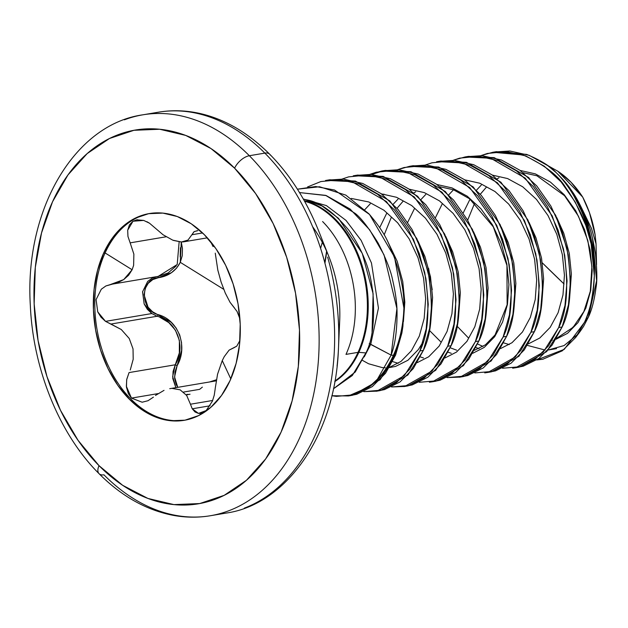 <?xml version="1.0" encoding="UTF-8"?>
<svg xmlns="http://www.w3.org/2000/svg" width="628" height="628" viewBox="0 0 628 628"><rect width="100%" height="100%" fill="white"/><g stroke="black" fill="none" stroke-linecap="round" stroke-linejoin="round"><path stroke-width="0.94" d="M334.905 380.984A95.393 65.877 -99.6 0 0 358.046 352.355L345.989 354.396L358.046 352.355A95.393 65.877 -99.6 0 0 304.604 201.282A95.393 65.877 -99.6 0 1 358.046 352.355A3.242 1.641 -155.5 0 1 358.863 352.332A3.242 1.641 24.5 0 0 358.046 352.355A95.393 65.877 -99.6 0 1 334.905 380.984M304.29 200.74A95.55 65.995 80.4 0 1 358.863 352.332A95.55 65.995 80.4 0 1 334.81 381.573A95.55 65.995 80.4 0 0 358.863 352.332L365.912 352.944L358.863 352.332A95.55 65.995 80.4 0 0 304.29 200.74M365.912 352.944L352.308 375.513L333.413 388.818L355.244 372.027L365.912 352.944C372.71 340.015 375.002 319.346 372.773 290.929C371.399 286.337 371.352 262.944 349.144 230.586C333.421 211.573 318.734 201.25 305.082 199.626L322.093 206.023L338.445 218.293L362.246 253.351L373.126 293.778L372.066 331.694M348.43 395.946L352.622 395.232L380.144 379.681L395.585 355.063L394.219 355.291A3.242 1.641 -155.5 0 1 393.403 355.315L391.126 355.118L370.74 344.301L378.441 308.081L371.462 262.991L361.139 240.398L346.004 220.404L326.403 205.599L303.324 199.005L326.403 205.599L346.004 220.404L361.139 240.398L371.462 262.991L378.441 308.081L370.74 344.301L364.248 356.892L370.74 344.301L369.217 343.642L391.126 355.118L396.912 308.568L384.038 254.905L369.649 229.801L350.11 209.053L326.207 195.567L299.517 192.568L325.626 195.363L355.087 213.339C360.849 217.665 368.534 227.587 378.15 243.114C386.126 258.744 390.985 271.17 392.704 280.386C395.459 292.287 396.912 302.79 397.053 311.888C397.132 330.147 395.153 344.56 391.126 355.118L393.403 355.315A107.969 74.567 -99.6 0 0 403.914 308.026C404.62 289.123 399.157 266.79 387.515 241.019C383.826 233.074 377.648 224.031 368.989 213.873L345.785 195.096L319.519 186.744L297.405 189.193L315.727 186.532L334.551 190.025L369.515 214.454L394.502 257.048L403.914 308.026A107.969 74.567 80.4 0 1 393.403 355.315A3.242 1.641 24.5 0 0 394.219 355.291A108.126 74.677 -99.6 0 0 402.901 326.34L403.914 308.026L402.901 326.34A108.126 74.677 80.4 0 1 394.219 355.291A108.126 74.677 80.4 0 1 369.248 386.879L348.43 395.946L331.851 395.734M576.363 335.972L578.019 334.104L564.062 345.573L548.142 350.016L556.526 348.626M580.217 331.349L583.538 326.474L588.428 317.069L584.668 321.929L575.648 337.487L562.335 350.793L542.851 359.247L536.791 359.938L564.219 349.372L588.428 317.069C591.859 309.824 594.386 299.996 596.027 287.569C597.259 281.163 597.071 269.907 595.47 253.798C593.146 240.202 591.027 231.073 589.095 226.41C583.443 210.592 577.273 198.181 570.577 189.185C567.877 184.93 563.088 179.42 556.227 172.653C550.458 166.326 540.598 160.242 526.633 154.394L496.356 151.678L492.894 152.266L523.218 154.998C544.39 164.826 558.535 175.675 565.663 187.544C579.275 207.005 587.769 225.766 591.136 243.837A108.126 74.677 -99.6 0 0 556.227 172.653A108.126 74.677 80.4 0 1 591.136 243.837C593.115 251.145 594.174 261.829 594.316 275.896A107.694 74.379 -99.6 0 0 570.577 189.185A107.694 74.379 80.4 0 1 594.316 275.896C592.863 297.648 589.653 312.995 584.668 321.929C590.658 308.458 593.876 293.119 594.316 275.896L591.136 243.837L585.83 225.358L575.177 201.996L561.087 181.892L544.303 166.232L525.738 155.917L506.427 151.576L487.414 153.46L480.962 155.611L492.894 152.266M582.706 197.09A93.101 64.299 -99.6 0 0 558.834 171.907L571.08 182.285L582.706 197.09C588.868 209.046 593.013 221.66 595.132 234.919L589.48 212.696L582.706 197.09L557.813 171.216L547.341 165.329M514.984 367.851L519.175 367.137L546.698 351.586L562.146 326.968L558.677 327.549L543.228 352.175L515.706 367.725L512.684 368.181M487.226 372.53L491.418 371.823L518.94 356.272L534.381 331.647L530.911 332.236L515.47 356.853L487.948 372.404L484.722 372.883M459.46 377.216L463.652 376.502L491.182 360.951L506.623 336.333L503.154 336.914L487.713 361.54L460.183 377.09L447.042 377.609L464.32 376.125L479.847 368.463L493.074 355.134L503.154 336.914L506.623 336.333C515.337 319.252 516.93 293.033 511.412 257.661L500.186 224.714L473.167 186.909L438.689 167.024L413.083 165.729L409.613 166.31L435.22 167.605L469.697 187.489L496.717 225.303L507.942 258.249C513.461 293.614 511.867 319.84 503.154 336.914L509.449 314.879L511.53 290.309L509.206 264.647L502.557 239.401L491.905 216.048L477.806 195.944L461.023 180.275L442.465 169.968L423.146 165.627L404.134 167.511L397.689 169.662L409.613 166.31M431.703 381.895L435.895 381.188L463.425 365.637L478.866 341.012L475.396 341.601L459.955 366.218L432.425 381.769L429.411 382.224M405.076 386.33L412.266 384.901L427.801 377.247L441.021 363.918L451.108 345.698L447.638 346.279L432.197 370.905L404.668 386.456L391.527 386.974L408.797 385.49L424.332 377.828L437.551 364.499L447.638 346.279L451.108 345.698C459.822 328.625 461.415 302.398 455.889 267.026L444.663 234.079L417.651 196.274L383.166 176.389L357.56 175.094L354.09 175.675L379.697 176.97L414.182 196.854L441.194 234.668L452.419 267.614C457.945 302.986 456.352 329.205 447.638 346.279L453.934 324.244L456.007 299.674L453.683 274.02L447.034 248.766L436.382 225.413L422.291 205.309L405.507 189.64L386.942 179.333L367.631 174.992L348.619 176.876L342.166 179.027M403.945 386.581L408.137 385.867L435.667 370.316L451.108 345.698L457.404 323.656L459.476 299.093L457.153 273.431L450.504 248.186L439.851 224.824L425.76 204.72L408.977 189.059L390.412 178.752L371.101 174.403L355.833 175.416M376.188 391.268L380.38 390.553L407.902 375.002L423.35 350.377L419.881 350.966L404.44 375.583L376.91 391.134L363.769 391.66L381.039 390.169L396.574 382.515L409.794 369.186L419.881 350.966L423.35 350.377C432.064 333.303 433.658 307.084 428.131 271.712L416.906 238.766L389.886 200.952L355.409 181.068L329.802 179.773L326.332 180.362L351.939 181.657L386.416 201.541L413.436 239.346L424.661 272.293C430.188 307.665 428.594 333.892 419.881 350.966L426.169 328.923L428.249 304.36L425.925 278.699L419.276 253.453L408.624 230.091L394.533 209.995L377.742 194.327L359.185 184.02L339.874 179.671L320.853 181.563L307.555 186.948M465.128 156.945L453.204 160.289L459.649 158.146L478.669 156.262L497.98 160.603L516.538 170.91L533.329 186.579L547.42 206.683L558.072 230.036L564.721 255.282L567.045 280.944L564.965 305.514L558.677 327.549L562.146 326.968C570.86 309.887 572.453 283.668 566.927 248.296L555.702 215.349L528.682 177.543L494.205 157.652L468.598 156.364L465.128 156.945L490.735 158.24L525.212 178.124L552.232 215.938L563.457 248.884C568.984 284.249 567.39 310.475 558.677 327.549L548.589 345.769L535.37 359.098L519.835 366.76L502.557 368.244M425.446 164.976L431.891 162.825L450.904 160.941L470.223 165.282L488.78 175.597L505.564 191.257L519.662 211.361L530.315 234.723L536.964 259.968L539.287 285.622L537.207 310.193L530.911 332.236L534.381 331.647C543.094 314.573 544.696 288.346 539.169 252.982L527.944 220.036L500.924 182.222L466.447 162.338L440.84 161.043L437.371 161.632L462.977 162.927L497.455 182.811L524.474 220.616L535.7 253.563C541.226 288.935 539.625 315.154 530.911 332.236L520.832 350.455L507.612 363.785L492.077 371.438L474.799 372.93M436.554 161.773L437.371 161.632M381.848 170.997L369.931 174.341L376.376 172.198L395.389 170.306L414.708 174.655L433.265 184.962L450.048 200.63L464.147 220.726L474.792 244.088L481.44 269.334L483.764 294.995L481.692 319.558L475.396 341.601L478.866 341.012C487.579 323.938 489.173 297.711 483.654 262.347L472.429 229.401L445.409 191.587L410.924 171.703L385.317 170.408L381.848 170.997L407.454 172.292L441.939 192.176L468.959 229.981L480.185 262.928C485.703 298.3 484.11 324.527 475.396 341.601L465.317 359.82L452.089 373.15L436.554 380.804L419.284 382.295M433.438 381.573L440.024 380.223L455.559 372.561L468.786 359.232L478.866 341.012L485.161 318.977L487.234 294.406L484.91 268.745L478.261 243.499L467.617 220.145L453.518 200.042L436.735 184.373L418.177 174.066L398.859 169.725L383.59 170.73L371.729 174.451M353.274 175.824L354.09 175.675M325.516 180.503L326.332 180.362M596.529 264.49L596.035 243.821L595.132 234.919L596.035 243.821L596.545 264.631M542.333 262.897L564.038 283.95A1081.283 547.169 -155.5 0 1 542.333 262.897M338.885 331.137A110.591 76.38 -99.6 0 0 333.649 270.637A110.591 76.38 -99.6 0 0 312.603 226.692A110.591 76.38 -99.6 0 1 333.649 270.637A110.591 76.38 -99.6 0 1 338.885 331.137M327.62 257.103A199.249 137.611 80.4 0 1 337.063 366.1A199.249 137.611 -99.6 0 0 327.62 257.103M228.851 510.729A203.284 140.397 -99.6 0 0 318.686 356.1A203.284 140.397 -99.6 0 0 249.347 155.728L264.843 153.106A13.769 7.112 -44.8 0 1 269.687 154.213A13.769 7.112 135.2 0 0 264.843 153.106A203.284 140.397 80.4 0 1 334.19 353.486A203.284 140.397 80.4 0 1 244.347 508.115A203.284 140.397 -99.6 0 0 334.19 353.486A203.284 140.397 -99.6 0 0 264.843 153.106L249.347 155.728A203.284 140.397 80.4 0 1 318.686 356.1A203.284 140.397 80.4 0 1 228.851 510.729A203.284 140.397 80.4 0 1 103.926 474.815A13.769 7.112 -44.8 0 1 99.036 473.669A13.769 7.112 -44.8 0 1 99.028 465.67A13.769 7.112 135.2 0 0 99.036 473.669M249.347 155.728A13.769 7.112 135.2 0 0 234.605 168.186A189.515 130.883 80.4 0 1 281.077 432.135A189.515 130.883 80.4 0 1 99.028 465.67L78.045 440.338L60.461 410.257L46.974 376.596L38.088 340.643L34.148 303.779L35.309 267.418L41.526 232.957L52.556 201.721L67.973 174.922L87.19 153.57L109.468 138.505L133.952 130.294L159.693 129.25L185.715 135.42L211.008 148.569L234.605 168.186L255.588 193.518L273.172 223.599L286.658 257.26L295.545 293.213L299.485 330.077L298.324 366.446L292.106 400.899L281.077 432.135L265.66 458.935L246.443 480.287L224.165 495.351L199.68 503.562L173.94 504.606L147.918 498.436L122.625 485.287L99.028 465.67A189.515 130.883 80.4 0 1 52.556 201.721A189.515 130.883 80.4 0 1 234.605 168.186A13.769 7.112 -44.8 0 1 249.347 155.728A203.284 140.397 -99.6 0 0 124.422 119.815A203.284 140.397 80.4 0 1 249.347 155.728M180.275 262.331L182.246 255.69L182.458 248.57L181.264 242.016L180.275 262.331L223.725 289.32L180.275 262.331C175.785 271.029 168.485 276.163 158.366 277.717L171.468 272.685L176.578 268.117L180.275 262.331M184.993 420.179A104.845 72.408 80.4 0 1 109.005 367.372A104.845 72.408 80.4 0 1 105.088 252.943L103.604 253.194A104.845 72.408 80.4 0 1 159.065 212.868A104.845 72.408 80.4 0 1 228.671 271.948A104.845 72.408 80.4 0 1 230.029 380.662L236.128 363.384L239.566 344.317L240.21 324.205L238.028 303.811L233.114 283.919L225.648 265.299L215.93 248.657L204.312 234.644L191.265 223.788L177.269 216.519L162.88 213.104L148.632 213.677L135.091 218.222L122.766 226.559L112.137 238.365L103.604 253.194L97.505 270.472L94.067 289.539L93.423 309.651L95.605 330.045L100.519 349.937L107.985 368.558L117.703 385.2L129.313 399.212L142.368 410.068L156.364 417.337L170.753 420.752L185.001 420.179L198.542 415.634L210.867 407.297L221.496 395.491L230.029 380.662A104.845 72.408 80.4 0 1 174.568 420.988A104.845 72.408 80.4 0 1 104.962 361.909A104.845 72.408 80.4 0 1 103.604 253.194L105.088 252.943A104.845 72.408 80.4 0 1 150.123 213.426A104.845 72.408 -99.6 0 0 105.088 252.943L132.123 269.742L105.088 252.943A104.845 72.408 -99.6 0 0 106.438 361.665A104.845 72.408 -99.6 0 0 176.052 420.744M230.806 378.912L222.249 360.613L224.235 356.673L229.102 350.134L236.764 346.161L239.904 340.549M239.904 318.773L237.062 311.48L230.029 302.272L225.209 292.907M221.119 282.113L217.798 270.001M197.773 230.68L194.178 231.599L191.878 234.746L194.005 231.724L197.294 230.657M187.984 240.077L181.398 242.016L173.469 240.43M191.878 234.746L202.585 232.941L191.878 234.746L188.008 240.053L183.643 241.835L181.531 242.016L172.794 240.179L163.099 234.794L149.511 223.215L143.686 220.412L132.979 221.237L129.407 224.918L127.665 230.39M127.963 236.466L130.153 242.855L127.963 236.466L127.68 230.233L132.979 221.237L136.826 219.816L143.757 220.428M130.153 242.855L166.098 236.787L130.153 242.855L133.866 254.112L133.631 265.322L132.123 269.742L123.732 279.57L117.836 282.616L105.897 285.952L111.266 284.303L158.17 276.399L177.198 264.521L179.145 241.874M214.242 395.193L212.382 401.198L214.242 395.193L215.137 389.203M212.382 401.198L206.172 410.563L200.748 413.373L198.464 413.412L194.994 411.96L192.247 408.797L210.09 405.782L192.247 408.797L190.449 404.22L212.672 400.468L190.449 404.22L192.247 408.797L198.464 413.412L206.172 410.563L212.382 401.198M199.633 389.344L183.612 392.053L199.633 389.344L202.373 387.131M142.148 402.218L148.02 400.719L153.428 397.139L148.02 400.719L142.148 402.218L131.472 398.097L126.361 386.306L126.762 379.288L129.062 372.577L175.267 364.782L179.333 352.952L179.388 340.486L175.432 330.202L168.838 322.643L159.748 317.211M157.958 393.63L131.472 398.097L128.363 393.67L126.456 387.162L126.675 379.712L129.062 372.577L175.267 364.782C186.296 346.601 176.908 321.183 157.141 316.253L110.928 324.056L105.528 321.363L151.835 313.545L157.141 316.253L110.928 324.056L121.282 329.519L129.25 338.516L133.026 348.893L133.199 359.271L130.255 369.994M163.099 234.794L149.511 223.215L146.889 221.7M234.44 307.901L230.029 302.272L225.326 293.166L221.056 281.909L217.822 270.134L215.263 253.155M210.631 241.647L213.073 246.561M158.107 276.406L168.076 272.992L176.28 265.872M180.205 257.001L180.456 247.73M156.466 276.681L152.188 278.149L147.674 281.415L142.564 291.784L144.181 304.031L147.407 309.376L151.835 313.545L105.528 321.363L101.022 317.211L97.74 311.873L96.092 299.603L101.304 289.218L105.897 285.952L101.304 289.218L96.092 299.603L97.74 311.873L105.528 321.363L121.282 329.519L129.25 338.516L133.026 348.893M112.789 284.037L110.873 284.358L123.732 279.57L128.614 275.229L132.123 269.742M175.267 364.782L173.077 371.493L172.771 378.511L175.871 387.657L172.661 376.604L175.267 364.782L177.127 365.669L181.602 350.44L181.523 342.558L179.687 334.912L176.107 327.997L171.067 322.195L152.533 311.739L148.035 307.163L144.087 294.846L145.186 288.582L148.224 283.299L152.8 279.578L158.366 277.717C140.02 278.761 139.785 310.154 158.052 314.62C178.415 319.864 188.337 346.695 177.127 365.669L174.56 376.941L177.755 387.335L176.154 384.454L174.639 378.394L175 371.886L177.127 365.669L175.267 364.782M155.477 395.428L164.026 390.357M186.673 395.452L190.449 404.22L186.673 395.452L180.15 389.839L172.221 388.418M215.169 388.701L217.571 374.17L222.249 360.613L229.047 375.144M229.102 350.134L234.377 347.527M237.062 311.48L239.37 316.959M236.764 346.161L234.205 347.567M217.469 374.571L217.633 373.911M216.338 379.775L209.579 381.973L216.338 379.775M186.257 394.871L190.048 394.227M188.384 394.4L186.877 394.384M157.141 316.253A1.625 0.581 108.2 0 0 158.052 314.62A1.625 0.581 -71.8 0 1 157.141 316.253L151.835 313.545L144.142 303.936L142.603 291.549M157.495 276.501A1.625 0.707 -98.4 0 1 158.366 277.717A1.625 0.707 81.6 0 0 157.495 276.501M150.626 113.833A203.284 140.397 80.4 0 1 264.843 153.106A203.284 140.397 -99.6 0 0 168.202 111.054M328.766 256.334L318.828 231.339C306.386 200.458 290.01 174.749 269.695 154.221A13.769 7.112 -44.8 0 1 270.346 155.1M322.588 221.535A95.393 65.877 80.4 0 1 345.989 354.396A95.393 65.877 80.4 0 0 322.588 221.535M556.526 338.406L572.139 327.942L556.518 338.414M331.851 395.742L336.404 396.378L353.281 394.855L368.817 387.201L377.475 379.139L391.126 355.118L377.475 379.139A107.969 74.567 -99.6 0 0 393.403 355.315A107.969 74.567 80.4 0 1 377.475 379.139L369.248 386.879A108.126 74.677 -99.6 0 0 394.219 355.291L395.585 355.063L402.901 326.34L401.881 333.021L395.585 355.063L385.506 373.283L372.286 386.613L356.751 394.266L350.157 395.624M523.077 172.684L536.916 175.785L564.533 195.693L578.388 216.118L587.839 240.571L591.898 266.539L590.312 291.259L583.867 311.535L573.835 326.27L572.139 327.942M551.808 340.266L552.357 340.164M556.039 339.23L567.524 333.342L577.964 322.643L585.877 308.01L590.736 290.301L592.196 270.558L590.116 249.928L584.558 229.636L575.774 210.867L564.219 194.719L550.497 182.144L535.346 173.877L520.18 170.455L535.346 173.877L550.497 182.144L564.219 194.719L575.774 210.867L584.558 229.636L590.116 249.928L592.196 270.558L590.736 290.301L585.877 308.01L577.964 322.643L567.524 333.342L556.039 339.23M481.268 185.095L476.503 190.166L481.268 185.095M470.034 199.139L463.213 212.947L470.034 199.139M428.594 268.289L432.213 289.72L428.594 268.289M322.305 242.345L320.594 248.374L322.305 242.345M387.398 240.783L397.186 261.248L402.744 281.54L404.825 302.162L403.404 321.654L404.825 302.162L402.744 281.54L397.186 261.248L387.398 240.783M417.958 241.003L424.944 256.569L430.502 276.862L432.582 297.484L431.161 316.967L432.582 297.484L430.502 276.862L424.944 256.569L417.958 241.003M423.068 341.93L418.35 349.568L407.91 360.268L395.609 366.399L389.321 367.592L395.609 366.399L407.91 360.268L418.35 349.568L423.068 341.93M445.715 236.324L452.702 251.883L458.259 272.175L460.34 292.797L458.927 312.249L460.34 292.797L458.259 272.175L452.702 251.883L445.715 236.324M473.473 231.638L480.459 247.196L486.025 267.497L488.097 288.119L486.684 307.563L488.097 288.119L486.025 267.497L480.459 247.196L473.473 231.638M501.23 226.951L508.217 242.518L513.783 262.81L515.863 283.432L514.442 302.877L515.863 283.432L513.783 262.81L508.217 242.518L501.23 226.951M528.996 222.273L535.982 237.831L541.54 258.124L543.62 278.754L542.207 298.198L543.62 278.754L541.54 258.124L535.982 237.831L528.996 222.273M556.753 217.586L563.74 233.153L569.298 253.445L571.378 274.067L569.965 293.512L571.378 274.067L569.298 253.445L563.74 233.153L556.753 217.586M581.206 207.185L591.498 228.466L596.035 243.821L591.498 228.466L581.206 207.185M527.363 345.392L545.159 350.055M588.428 317.069L596.6 280.669L592.518 238.318M589.04 226.253L570.577 189.185C567.476 184.451 562.688 178.941 556.227 172.653L547.773 165.643L529.208 155.336L509.897 150.995L494.629 152M516.711 367.521L523.305 366.171L538.84 358.517L552.059 345.188L562.146 326.968L568.434 304.925L570.514 280.355L568.191 254.701L561.542 229.456L550.889 206.094L536.799 185.99L520.008 170.329L501.45 160.014L482.139 155.673L466.871 156.678M488.953 372.208L495.547 370.85L511.082 363.196L524.302 349.867L534.381 331.647L540.677 309.612L542.757 285.041L540.433 259.38L533.784 234.134L523.132 210.78L509.033 190.677L492.25 175.008L473.693 164.701L454.374 160.36L439.105 161.365M461.195 376.886L467.789 375.536L483.317 367.882L496.544 354.553L506.623 336.333L512.919 314.29L514.999 289.72L512.676 264.066L506.027 238.821L495.374 215.459L481.276 195.355L464.492 179.694L445.935 169.379L426.616 165.038L411.348 166.043M377.915 390.938L384.509 389.588L400.044 381.926L413.263 368.597L423.35 350.377L429.638 328.342L431.719 303.771L429.395 278.118L422.746 252.864L412.094 229.51L398.003 209.407L381.212 193.738L362.654 183.431L343.343 179.09L328.075 180.095M351.256 198.432L368.793 201.973L383.944 210.239L397.665 222.814L409.22 238.962L418.005 257.739L423.562 278.031L425.643 298.653L424.175 318.396L419.316 336.106L411.411 350.746L400.97 361.438L389.478 367.325M381.384 193.871L396.551 197.286L411.701 205.552L425.423 218.136L436.978 234.283L445.762 253.053L451.32 273.345L453.4 293.967L451.94 313.717L447.081 331.427L439.168 346.059L428.728 356.759L417.243 362.646M398.231 363.298L392.626 361.61M364.884 209.587L370.23 203.833M382.633 194.806L383.967 194.123M409.15 189.185L424.308 192.608L439.459 200.874L453.18 213.449L464.736 229.597L473.52 248.374L479.085 268.666L481.158 289.288L479.698 309.031L474.839 326.741L466.926 341.373L456.485 352.072L445.001 357.96M423.5 357.968L420.383 356.924M379.689 227.634L386.754 213.19M393.222 204.21L397.987 199.147M436.907 184.499L452.066 187.921L467.216 196.187L480.938 208.771L492.493 224.918L501.277 243.688L506.843 263.98L508.923 284.602L507.455 304.352L502.596 322.062L494.683 336.694L484.251 347.394L472.758 353.281M451.257 353.289L448.141 352.245M407.698 222.312L414.511 208.504M420.988 199.531L425.745 194.46M464.665 179.82L479.823 183.243L494.974 191.509L508.696 204.084L520.259 220.232L529.043 239.009L534.601 259.301L536.681 279.923L535.213 299.666L530.354 317.376L522.449 332.008L512.008 342.707L500.516 348.595M479.015 348.603L475.906 347.559M435.455 217.626L442.277 203.825M448.745 194.845L453.51 189.782M492.423 175.133L507.589 178.556L522.739 186.822L536.461 199.398L548.016 215.553L556.8 234.323L562.358 254.615L564.439 275.237L562.971 294.987L558.111 312.697L550.207 327.329L539.766 338.029L528.274 343.916M509.269 344.568L503.664 342.88M456.949 326.042L468.457 337.958M477.586 344.018L483.018 346.452M326.607 251.192L324.786 262.63M362.56 360.425L368.605 363.769L382.232 367.592L385.302 367.765M580.351 331.176L575.648 337.487M558.975 172.001L557.813 171.216M339.685 321.034L338.492 347.912C335.627 436.193 285.332 504.959 225.954 513.107L210.451 515.721C198.55 517.723 186.477 517.66 174.239 515.533C146.913 510.493 121.856 496.552 99.075 473.708C59.738 434.639 32.994 369.649 30.317 305.13C24.382 209.799 74.504 124.391 142.815 114.822L158.319 112.208C172.221 109.861 186.383 110.347 200.811 113.676C225.452 119.485 248.413 133.003 269.695 154.221M207.342 237.839L183.643 241.835M136.826 219.816L137.351 219.729M216.181 380.858L169.733 388.693M498.977 177.779L497.093 178.831M486.3 187.262L480.302 194.24M474.69 203.056L467.64 220.185M429.277 330.265L441.052 342.111M450.229 347.779L456.689 350.196M474.485 350.267L485.46 344.788L495.068 334.92L507.134 304.768L506.945 265.432L493.31 226.841L469.54 198.762L453.518 189.782L439.804 186.736M415.697 191.83L413.821 192.875M403.027 201.305L397.022 208.292M391.417 217.107L384.171 234.864M326.796 251.608L324.943 263.203"/></g></svg>
